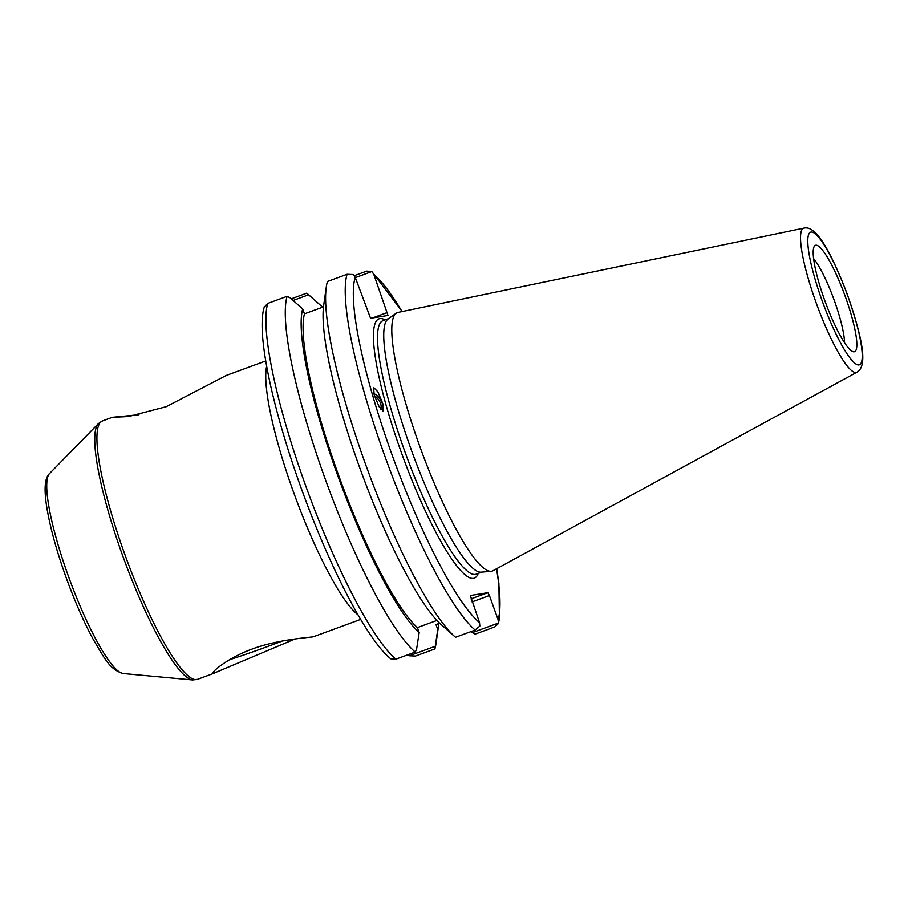 <?xml version="1.0" encoding="UTF-8"?>
<svg xmlns="http://www.w3.org/2000/svg" width="908" height="908" viewBox="0 0 908 908"><rect width="100%" height="100%" fill="white"/><g stroke="black" fill="none" stroke-linecap="round" stroke-linejoin="round"><path stroke-width="1.36" d="M226.308 375.435L166.187 406.705L128.527 416.545L112.297 417.317L139.003 414.729M295.021 638.994L213.766 673.271C208.681 674.44 226.092 658.55 251.754 649.22C276.781 639.595 309.56 637.484 312.851 636.871L313.464 636.735M229.554 659.719A45.525 1.589 160.2 0 0 282.524 640.957M213.766 673.271L213.108 672.556M374.448 395.82A10.045 6.742 -127.1 0 1 380.724 409.247M382.359 410.984A12.383 8.32 52.9 0 0 382.518 404.06A12.383 8.32 52.9 0 0 373.801 393.505M382.881 403.776L383.437 411.142L379.192 406.863L374.175 394.889L373.619 387.523L377.864 391.802L382.881 403.776M470.98 598.883L487.812 592.708L470.367 595.512L479.526 622.616L479.833 626.043L475.156 630.073L455.532 637.28A196.673 35.821 -110.2 0 1 454.76 636.61A196.673 35.821 -110.2 0 1 365.311 463.591A196.673 35.821 -110.2 0 1 326.301 286.917A196.673 35.821 -110.2 0 1 327.436 281.491L347.072 274.284L353.28 274.534L355.221 277.349L370.555 318.265L388 315.462L373.801 274.364L371.849 271.549L355.323 277.621M496.721 568.692L498.889 583.299L499.457 618.688L498.265 623.694L494.826 626.906L475.202 634.113L472.296 632.649L498.401 623.058L498.106 619.631L489.423 595.523L472.069 601.902M487.812 592.708L489.423 595.523M323.498 306.859L304.452 313.862L302.682 308.936L290.027 297.767L287.121 296.303A196.673 35.821 69.8 0 0 324.996 478.403A196.673 35.821 69.8 0 0 415.217 652.092L416.579 649.277L419.178 632.513L417.396 627.587L436.918 620.425M415.217 652.092L395.831 659.208L390.769 658.822C367.638 640.333 331.874 571.688 303.556 494.667C290.31 458.585 279.902 424.706 272.332 393.028C268.235 375.764 265.352 360.419 263.683 347.026C261.822 332.26 261.629 320.456 263.116 311.637L264.307 306.643M264.16 307.267L267.747 303.42L287.121 296.303M372.598 317.936L387.512 312.454M322.612 307.188A179.387 32.665 69.8 0 0 321.466 306.132L307.562 293.806A196.673 35.821 69.8 0 0 306.791 293.136L308.606 294.782L293.102 300.469M308.606 294.782L321.25 305.951L321.807 307.483M408.237 654.657L409.292 655.792L415.501 656.053L434.887 648.925A196.673 35.821 69.8 0 0 436.022 643.5L438.632 625.101A179.387 32.665 69.8 0 0 438.836 623.558M472.296 632.649L471.07 631.571M439.71 623.229L435.976 624.602L437.747 629.528L434.887 648.925M409.292 655.792L435.159 646.292M354.324 275.669L366.741 271.117L371.803 271.503L402.255 311.535M437.747 629.528A179.387 32.665 69.8 0 0 438.632 625.101M291.252 298.846L306.791 293.136M441.072 624.466A179.387 32.665 -110.2 0 1 440.857 624.284A179.387 32.665 -110.2 0 1 359.273 466.474A179.387 32.665 -110.2 0 1 323.691 305.326L326.301 286.917M417.396 627.587A174.37 31.757 -110.2 0 1 338.287 474.362A174.37 31.757 -110.2 0 1 304.452 313.862M302.682 308.936A179.387 32.665 69.8 0 0 337.367 474.509A179.387 32.665 69.8 0 0 419.178 632.513M856.936 372.212A76.783 13.983 -110.2 0 1 856.108 372.496A76.783 13.983 -110.2 0 1 816.054 302.546A76.783 13.983 -110.2 0 1 804 228.101L804.386 228.033C817.132 225.49 832.034 255.091 846.982 293.477C860.489 332.782 869.149 365.447 856.936 372.212L492.908 570.769A137.664 25.072 -110.2 0 1 491.058 571.314L481.104 572.176A135.031 24.595 -110.2 0 1 411.029 449.131A135.031 24.595 -110.2 0 1 388.102 318.98L396.24 313.192A137.664 25.072 -110.2 0 1 397.999 312.42L804 228.101A76.783 13.983 -110.2 0 1 804.125 228.078M491.058 571.314A137.664 25.072 -110.2 0 1 419.609 445.873A137.664 25.072 -110.2 0 1 396.24 313.192M845.382 296.825A56.682 10.317 -110.2 0 1 854.201 351.782A56.682 10.317 -110.2 0 1 853.406 351.771A56.682 10.317 -110.2 0 1 824.634 300.162A56.682 10.317 -110.2 0 1 814.544 245.977A56.682 10.317 -110.2 0 1 845.382 296.825M844.531 342.736A50.485 9.194 69.8 0 0 834.35 300.639A50.485 9.194 69.8 0 0 813.625 258.598M49.611 473.465C44.833 477.642 43.868 488.754 46.705 506.778C50.088 527.627 56.875 552.098 67.079 580.178C75.353 602.617 84.024 622.286 93.104 639.187C104.125 657.358 109.108 669.389 123.102 673.532A106.974 19.477 -110.2 0 1 69.655 579.644A106.974 19.477 -110.2 0 1 49.611 473.465L98.427 423.571A137.085 24.97 -110.2 0 0 124.112 559.634A137.085 24.97 -110.2 0 0 192.621 679.967L197.433 679.366L214.742 672.998M197.433 679.366A137.664 25.072 69.8 0 1 196.571 679.593A137.664 25.072 -110.2 0 1 125.588 556.49A137.664 25.072 -110.2 0 1 102.502 420.915L98.427 423.571M357.968 614.784A137.664 25.072 -110.2 0 1 295.225 496.778A137.664 25.072 -110.2 0 1 266.657 366.208M355.221 277.349A190.476 34.686 69.8 0 0 391.791 454.102A190.476 34.686 69.8 0 0 479.526 622.616M498.106 619.631A190.476 34.686 69.8 0 0 496.528 568.794M402.04 311.58A190.476 34.686 69.8 0 0 373.801 274.364M478.198 573.425A138.13 25.152 -110.2 0 1 473.431 578.385A138.13 25.152 -110.2 0 1 401.37 452.559A138.13 25.152 -110.2 0 1 379.907 318.606A138.13 25.152 -110.2 0 1 385.071 319.911M347.072 274.284A196.673 35.821 69.8 0 0 384.935 456.384A196.673 35.821 69.8 0 0 475.156 630.073M395.831 659.208A196.673 35.821 -110.2 0 1 305.61 485.519A196.673 35.821 -110.2 0 1 267.747 303.42M388.613 318.617L382.96 320.694A135.031 24.595 69.8 0 0 404.798 451.424A135.031 24.595 69.8 0 0 475.236 574.412A135.031 24.595 69.8 0 0 476.087 574.197L481.739 572.119M811.094 232.051A70.654 12.871 69.8 0 0 822.069 300.571A70.654 12.871 69.8 0 0 858.934 364.925A70.654 12.871 69.8 0 0 847.947 296.405A70.654 12.871 69.8 0 0 811.094 232.051M123.102 673.532L192.621 679.967M313.43 636.746L360.669 619.392M102.502 420.915L112.263 417.328M226.171 375.481L265.738 360.953M440.857 624.284L454.76 636.61"/></g></svg>
